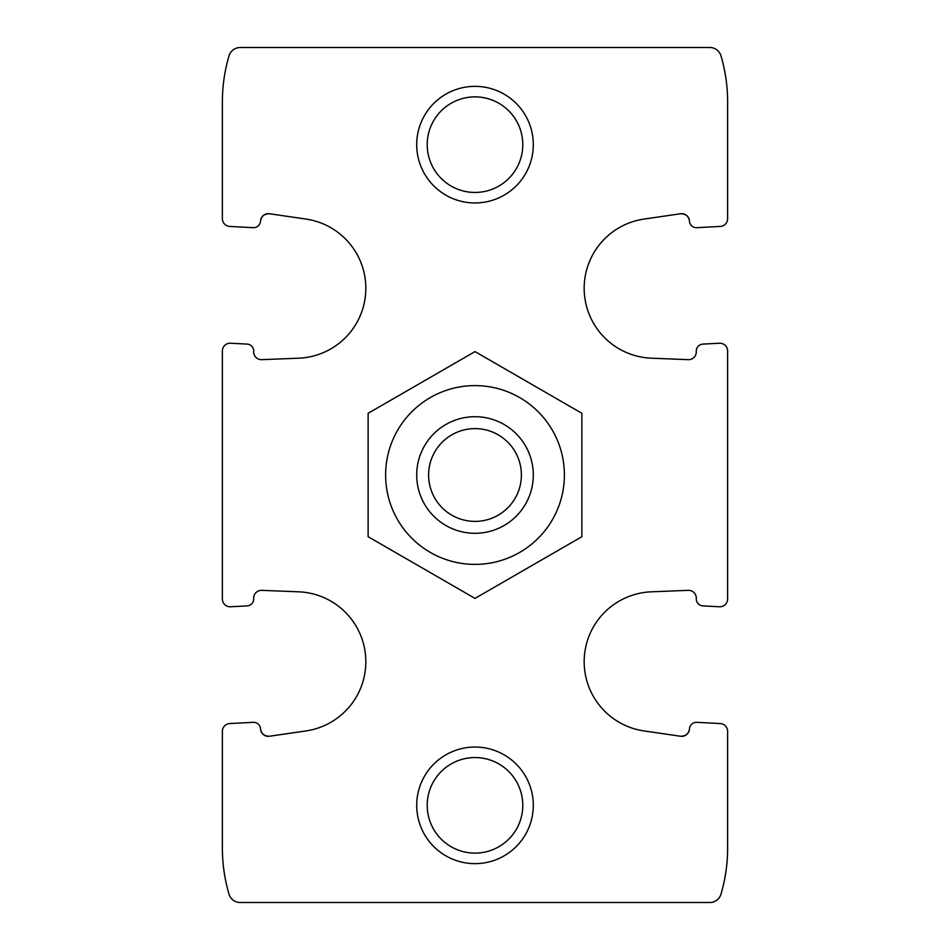 <?xml version="1.0" encoding="UTF-8"?>
<svg xmlns="http://www.w3.org/2000/svg" width="950" height="950" viewBox="0 0 950 950"><rect width="100%" height="100%" fill="white"/><g stroke="black" fill="none" stroke-linecap="round" stroke-linejoin="round"><path stroke-width="1.43" d="M269.42 736.25C264.231 736.191 261.274 733.756 260.538 728.959A7.778 7.778 0 0 0 269.42 736.25L306.007 730.93A69.956 69.956 0 0 0 298.716 591.814L261.772 590.342A7.778 7.778 0 0 0 253.709 598.524A6.994 6.994 0 0 1 247.083 605.898L230.565 606.765L247.083 605.898M702.917 605.898L719.435 606.765L702.917 605.898A6.994 6.994 0 0 1 696.291 598.524A7.778 7.778 0 0 0 688.227 590.342L651.284 591.814A69.956 69.956 0 0 0 643.993 730.93L680.58 736.25A7.778 7.778 0 0 0 689.462 728.959C688.726 733.756 685.769 736.191 680.58 736.25C685.758 736.179 688.726 733.744 689.462 728.959A6.994 6.994 0 0 1 696.813 722.321L720.242 723.556L696.813 722.321M689.462 221.041C688.726 216.244 685.769 213.809 680.58 213.75A7.778 7.778 0 0 1 689.462 221.041A6.994 6.994 0 0 0 696.813 227.679L720.242 226.444A7.778 7.778 0 0 0 727.617 218.69L727.617 101.911A163.222 163.222 0 0 0 720.991 55.872A11.661 11.661 0 0 0 709.804 47.5L240.196 47.5A11.661 11.661 0 0 0 229.009 55.872A163.222 163.222 0 0 0 222.383 101.911L222.383 218.69A7.778 7.778 0 0 0 229.757 226.444L253.187 227.679A6.994 6.994 0 0 0 260.538 221.041C261.274 216.256 264.243 213.821 269.42 213.75A7.778 7.778 0 0 0 260.538 221.041C261.274 216.244 264.231 213.809 269.42 213.75L306.007 219.07A69.956 69.956 0 0 1 298.716 358.186L261.772 359.658A7.778 7.778 0 0 1 253.709 351.476A6.994 6.994 0 0 0 247.083 344.102L230.565 343.235A7.778 7.778 0 0 0 222.383 351.001L222.383 598.999A7.778 7.778 0 0 0 230.565 606.765M260.538 728.959A6.994 6.994 0 0 0 253.187 722.321L229.757 723.556A7.778 7.778 0 0 0 222.383 731.31L222.383 848.089A163.222 163.222 0 0 0 229.009 894.128A11.661 11.661 0 0 0 240.196 902.5L709.804 902.5A11.661 11.661 0 0 0 720.991 894.128A163.222 163.222 0 0 0 727.617 848.089L727.617 731.31A7.778 7.778 0 0 0 720.242 723.556M719.435 606.765A7.778 7.778 0 0 0 727.617 598.999L727.617 552.722M680.58 213.75L643.993 219.07A69.956 69.956 0 0 0 651.284 358.186L688.227 359.658A7.778 7.778 0 0 0 696.291 351.476A6.994 6.994 0 0 1 702.917 344.102L719.435 343.235L702.917 344.102M727.617 397.278L727.617 351.001A7.778 7.778 0 0 0 719.435 343.235M222.383 218.69L222.383 164.089M222.383 785.911L222.383 731.31M222.383 598.999L222.383 552.722M222.383 397.278L222.383 351.001M727.617 218.69L727.617 164.089M727.617 598.999L727.617 351.001M727.617 785.911L727.617 731.31M416.706 805.339A58.294 58.294 0 0 1 504.153 754.858A58.294 58.294 0 0 1 504.153 855.831A58.294 58.294 0 0 1 416.706 805.339M416.706 144.661A58.294 58.294 0 0 1 504.153 94.169A58.294 58.294 0 0 1 504.153 195.142A58.294 58.294 0 0 1 416.706 144.661M696.813 227.679L720.242 226.444M229.757 226.444L253.187 227.679M253.187 722.321L229.757 723.556M247.083 344.102L230.565 343.235M427.215 144.661A47.785 47.785 0 0 1 498.892 103.277A47.785 47.785 0 0 1 498.892 186.046A47.785 47.785 0 0 1 427.215 144.661M427.215 805.339A47.785 47.785 0 0 1 498.892 763.954A47.785 47.785 0 0 1 498.892 846.723A47.785 47.785 0 0 1 427.215 805.339M475 428.616A46.384 46.384 0 0 1 515.173 498.192A46.384 46.384 0 0 1 434.827 498.192A46.384 46.384 0 0 1 475 428.616M475 416.706A58.294 58.294 0 0 1 525.481 504.153A58.294 58.294 0 0 1 424.519 504.153A58.294 58.294 0 0 1 475 416.706M385.617 475A89.383 89.383 0 0 1 519.697 397.587A89.383 89.383 0 0 1 519.697 552.413A89.383 89.383 0 0 1 385.617 475M368.125 475L368.125 536.702L475 598.405L581.875 536.702L581.875 413.298L475 351.595L368.125 413.298L368.125 475"/></g></svg>
